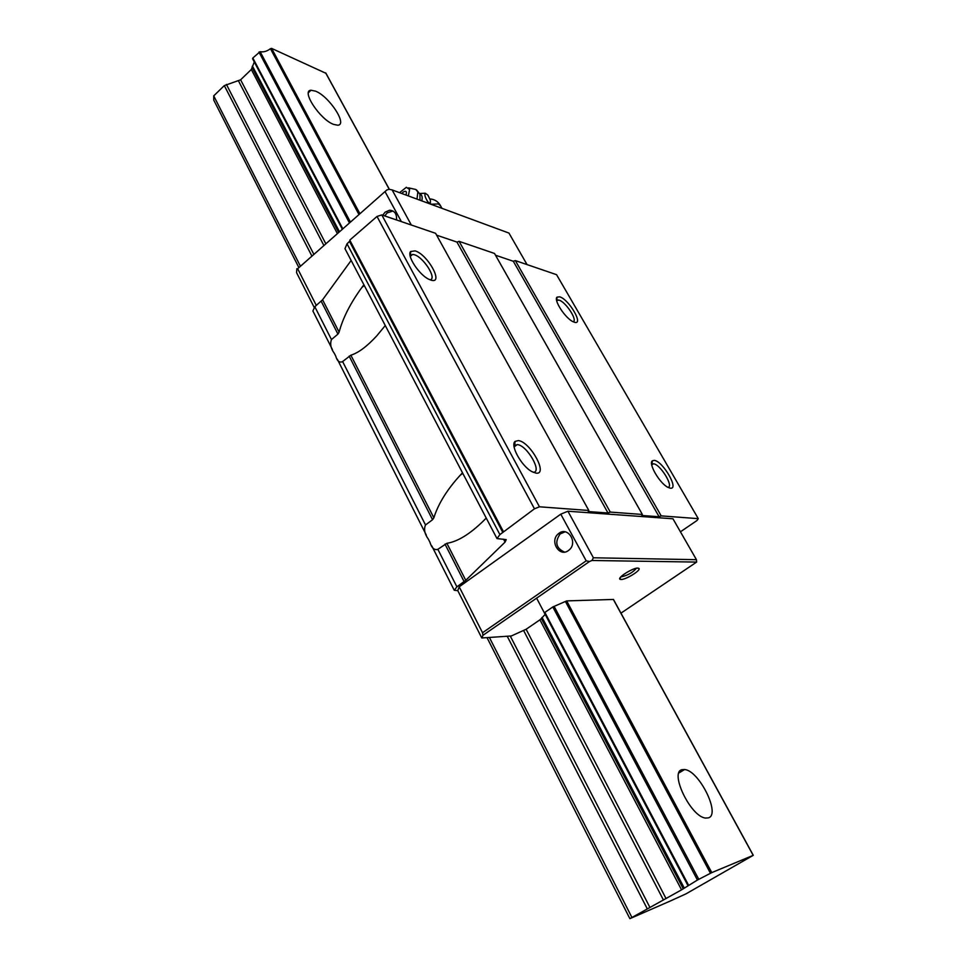 <?xml version="1.0" encoding="UTF-8"?>
<svg xmlns="http://www.w3.org/2000/svg" width="967" height="967" viewBox="0 0 967 967"><rect width="100%" height="100%" fill="white"/><g stroke="black" fill="none" stroke-linecap="round" stroke-linejoin="round"><path stroke-width="1.45" d="M315.629 91.188C329.324 96.495 347.878 124.912 337.773 125.214L333.567 124.38C319.992 119.521 300.882 90.463 311.023 90.221L315.629 91.188M682.267 769.647L684.563 769.551C698.996 770.276 721.104 814.71 708.327 817.877L705.596 818.058C690.619 816.958 668.922 771.388 682.267 769.647M670.747 900.809L629.88 918.65L681.554 889.845L697.437 880.03L711.772 872.609L753.281 855.312L686.026 893.834L670.747 900.809M325.855 73.262L271.63 48.41L270.458 48.688C266.989 51.324 263.556 52.327 260.123 51.674L252.834 57.996L342.693 228.599M753.281 855.312L613.465 599.443L566.674 600.906L552.822 606.962L544.868 612.413L688.504 885.083M254.297 61.997L251.311 69.491L240.614 79.802L224.32 85.604L213.719 95.866L213.743 100.097L298.658 267.134M487.005 637.628L629.88 918.65M213.719 95.866L300.205 265.78M489.399 637.458L631.789 917.212M251.311 69.491L337.253 233.361M482.533 632.744L586.195 560.836L589.519 561.501L482.98 635.295L482.533 632.744L459.204 586.8L457.766 590.619L481.784 637.978L511.374 635.96L526.121 629.263L539.937 619.811L681.554 889.845M252.206 67.787L338.547 232.237M539.937 619.811L541.339 618.517L683.258 888.818M252.834 57.996L342.294 228.949M544.433 612.812L687.984 885.397M651.661 464.486L653.523 463.809C660.231 464.208 673.975 486.474 668.028 487.392M670.312 488.19L667.883 487.32C659.663 483.331 648.095 463.483 652.362 460.812L654.248 460.377C662.83 461.005 679.523 489.749 670.312 488.19M556.641 300.532L559.023 300.133C565.695 301.777 577.964 320.488 573.165 321.745M574.386 322.229L573.153 321.745C565.441 318.445 553.342 299.939 557.04 297.135L559.7 296.833C568.983 299.274 584.237 325.553 574.386 322.229M410.165 255.953L412.595 254.418L414.275 254.72C423.57 257.113 437.41 279.112 430.001 279.789M430.992 280.14L428.901 279.306C419.146 274.906 406.466 255.53 410.661 251.505L415.073 250.876C427.765 254.321 444.324 284.552 430.992 280.14M514.033 446.464L514.722 445.34L517.466 444.627C527.148 445.352 542.656 472.428 533.24 472.319M536.02 473.141L531.826 471.582C521.455 466.106 509.96 445.255 515.085 441.411L518.3 440.589C530.254 441.593 548.652 475.16 536.02 473.141M382.727 215.23L385.108 212.184L389.592 210.238C394.572 210.625 396.893 213.864 396.555 219.956M392.989 210.999L387.151 212.897L384.769 215.931M558.999 533.276C567.895 526.314 578.024 542.414 569.321 549.812L568.366 550.586C559.216 557.572 549.316 540.916 558.322 533.808L558.999 533.276M565.054 531.838L560.183 533.893C554.575 542.076 555.977 548.132 564.402 552.06M620.983 576.695L621.612 576.779C628.115 575.208 633.034 572.355 636.395 568.245M621.032 579.499L619.992 579.269C616.946 577.795 632.974 567.726 637.857 568.064L639.042 568.511C640.77 570.566 625.722 579.741 621.032 579.499M297.667 268.729L386.824 189.991L297.667 268.729L316.306 305.427M386.824 189.991L389.097 189.266L392.118 189.919L508.956 233.083L527.039 264.583M314.154 307.325L296.555 272.634L296.869 268.693M620.947 613.151L696.627 562.081L591.925 560.485L593.4 557.778L696.445 559.688L696.627 562.081M481.784 637.978L482.98 635.295M541.339 618.517L545.158 614.383M589.519 561.501L591.925 560.485M392.118 189.919L411.326 225.009M385.301 192.095L401.378 221.612M593.4 557.778L567.919 511.229L672.959 518.783L696.445 559.688M586.195 560.836L560.763 514.166L567.919 511.229M457.766 590.619L454.26 590.305L456.895 586.836L465.768 580.309L505.088 542.1L506.225 539.622L497.002 538.583L499.891 534.606L534.473 508.811L539.453 506.793L588.818 510.479L588.262 511.567L608.001 513.006L610.262 512.075L642.366 514.468L641.774 515.484L659.107 516.753L661.198 515.882L698.271 518.65L697.002 520.512L680.442 531.814M459.204 586.8L560.763 514.166M486.244 518.082L483.766 520.584C469.974 534.086 457.681 541.653 446.875 543.297L437.858 549.316C434.352 550.404 431.717 548.035 429.928 542.233L428.417 539.248C424.622 534.014 423.655 529.251 425.516 524.972L432.563 519.714L433.857 517.78C438.269 503.819 447.02 489.677 460.099 475.365L462.504 472.803M385.277 325.541L376.792 335.815C367.025 346.44 358.382 352.895 350.864 355.191L342.62 361.549C339.526 363.048 337.217 361.211 335.694 356.025L334.328 353.33C330.811 348.531 329.856 343.938 331.463 339.55L337.942 334.123L339.103 332.152C342.862 318.01 350.429 303.142 361.803 287.562L363.906 284.769M332.43 349.583L312.897 310.987L314.807 306.72L322.579 299.782L351.154 260.461M496.869 538.353L344.977 248.676L347.02 243.793L350.139 240.819M534.473 508.811L377.009 216.451L349.776 240.118L503.275 531.379M377.009 216.451L381.784 214.916L539.453 506.793M381.784 214.916L435.597 233.313L588.818 510.479M436.613 235.162L456.944 242.076L608.001 513.006M456.944 242.076L459.107 241.351L610.262 512.075M459.107 241.351L494.5 253.451L642.366 514.468M495.491 255.203L513.32 261.271L659.107 516.753M513.32 261.271L515.326 260.582L661.198 515.882M515.326 260.582L556.569 274.688L698.271 518.65M426.737 202.707L427.885 201.873C425.19 197.667 424.32 194.79 425.275 193.231L427.861 195.08L430.375 200.266L430.412 204.061M419.896 194.077L420.016 200.217M408.57 187.864L415.87 189.496L417.853 192.046L416.995 199.105M399.552 192.663L406.37 187.308L409.609 189.484L408.364 195.914M401.921 193.533L403.118 192.119C406.116 190.463 407.071 191.43 405.971 195.032M430.472 203.723L427.885 201.873M425.275 193.231L419.605 193.509M258.963 52.061L349.365 222.761M552.822 606.962L697.437 880.03M260.123 51.674L350.344 221.902M554.115 606.369L698.778 879.329M270.458 48.688L358.89 214.432M565.405 601.438L710.467 873.274M271.63 48.41L359.845 213.598M566.674 600.906L711.772 872.609M325.649 72.888L389.254 189.302M613.344 599.419L753.184 855.336M224.32 85.604L311.712 255.711M507.228 636.238L647.116 908.533M226.411 84.419L313.671 253.995M510.262 636.032L649.751 907.106M238.535 80.986L323.727 245.195M523.679 630.617L663.447 900.035M240.614 79.802L325.674 243.491M526.121 629.263L666.07 898.609M252.242 66.493L339.054 231.778M541.762 617.72L683.899 888.347M252.435 66.058L339.357 231.512M542.088 617.405L684.298 888.105M462.782 473.347L460.099 475.365M437.858 549.316L456.895 586.836M444.989 544.095L464.136 581.65M446.875 543.297L465.768 580.309M349.16 356.134L432.563 519.714M350.864 355.191L433.857 517.78M503.541 539.175L505.088 542.1M364.269 285.47L361.803 287.562M342.62 361.549L425.516 524.972M314.807 306.72L331.463 339.55M321.189 301.257L337.942 334.123M322.579 299.782L339.103 332.152M347.02 243.793L499.891 534.606M349.583 241.569L502.828 532.479M419.726 193.738C422.011 194.742 422.688 197.123 421.781 200.87M430.931 204.255L438.414 203.916L440.577 205.826M684.563 769.551L678.931 772.947M311.023 90.221L308.449 92.639M389.363 189.327L325.806 73.021M687.9 885.458L536.612 598.15M342.233 228.998L252.568 58.709M651.734 464.946L653.366 463.797M651.915 464.184L652.362 460.812M556.738 300.955L558.019 299.939M556.75 300.399L557.04 297.135M410.262 256.4L412.595 254.418M410.528 255.276L410.661 251.505M514.106 446.911L517.188 444.602M514.722 445.34L515.085 441.411M391.635 210.939L389.592 210.238M620.609 577.118L619.992 579.269M637.495 568.076L639.042 568.511M560.183 533.893L558.322 533.808M454.164 590.112L431.765 545.847M426.374 535.21L337.302 359.192M429.88 198.912C434.413 199.275 437.87 201.378 440.239 205.222L441.979 208.34M419.956 194.21L416.62 190.003"/></g></svg>
